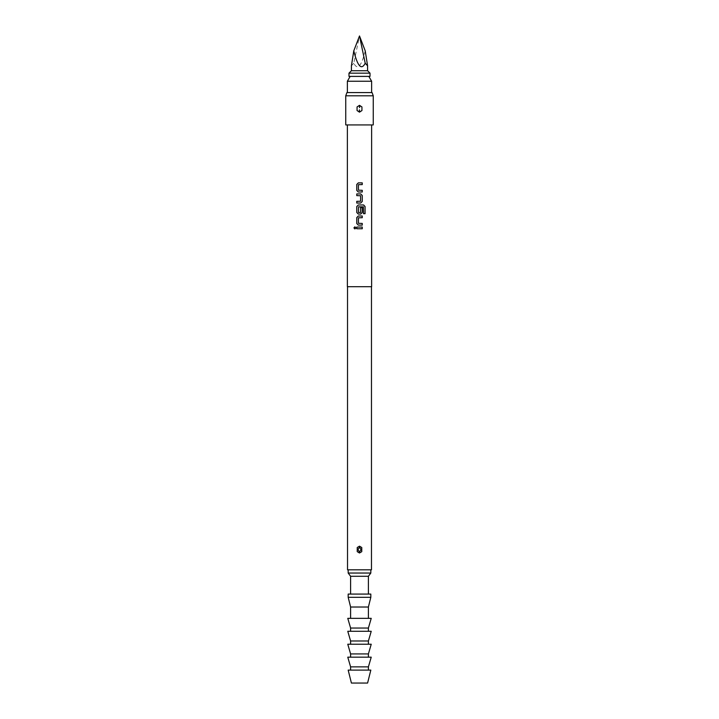 <?xml version="1.0" encoding="UTF-8"?>
<svg xmlns="http://www.w3.org/2000/svg" width="719" height="719" viewBox="0 0 719 719"><rect width="100%" height="100%" fill="white"/><g stroke="black" fill="none" stroke-linecap="round" stroke-linejoin="round"><path stroke-width="0.54" stroke-dasharray="3.6 2.7" d="M354.916 228.948L355.923 227.896L354.916 226.845M371.633 286.701L347.367 286.701M373.251 124.926L345.749 124.926M361.936 110.555L359.5 112.155L357.064 110.555L357.064 106.942L359.5 105.45L361.936 106.942L361.936 110.555L359.5 112.047L357.064 110.555M357.064 106.942L359.5 105.342L361.936 106.942M345.749 95.807L373.251 95.807M359.455 107.652L359.176 105.468M372.074 92.571L346.926 92.571M359.5 286.701L371.471 286.701L359.5 286.701M371.471 569.808L347.529 569.808M361.765 551.653L359.5 552.992L357.235 551.653L357.235 547.519L359.5 546.179L361.765 547.519L361.765 551.653L359.5 552.884L357.235 551.653M357.235 547.519L359.5 546.287L361.765 547.519M359.5 547.608L359.347 547.626C357.711 549.037 357.765 550.35 359.5 551.563L359.653 551.545C361.289 550.125 361.235 548.822 359.5 547.608M359.5 569.808L348.176 569.808L359.5 569.808M370.824 573.043L348.176 573.043M368.398 576.279L350.602 576.279M370.824 594.074L348.176 594.074M371.633 81.247L347.367 81.247M359.5 76.394L368.829 76.394L359.5 76.394M370.015 76.394L348.985 76.394M370.015 73.158L348.985 73.158M367.589 70.732L351.411 70.732M365.216 50.851C361.405 66.364 357.595 70.507 353.784 63.254L359.5 35.95M351.411 65.797L353.784 63.254M370.824 597.309L348.176 597.309M368.398 607.016L350.602 607.016M347.771 618.34L371.229 618.34M350.602 628.047L368.398 628.047M347.771 631.282L371.229 631.282M350.602 640.989L368.398 640.989M347.771 644.224L371.229 644.224M350.602 653.931L368.398 653.931M347.771 657.166L371.229 657.166M350.602 666.873L368.398 666.873M348.176 670.108L370.824 670.108M351.411 683.05L367.589 683.05M362.223 227.051L356.759 227.051M356.759 228.75L362.259 228.75M362.223 223.42L358.448 223.312L358.448 217.821L362.259 217.704M358.341 225.119L362.259 225.119M358.341 216.006L362.259 216.006M362.223 207.629L360.57 207.629L360.57 212.456L358.448 212.456L358.448 206.964L363.356 206.847L363.454 213.687L365.072 213.687M358.341 204.969L363.616 204.969M358.341 214.082L360.695 214.082M356.759 193.923L360.695 193.923M356.759 195.622L360.471 195.622M360.462 195.622L360.471 201.338M360.462 201.338L356.759 201.338M356.759 203.037L360.695 203.037M362.223 190.301L358.448 190.184L358.448 184.693L362.259 184.585M358.341 192L362.259 192M358.341 182.887L362.259 182.887M359.545 109.845L359.824 112.029M359.653 551.545L359.824 552.866M359.347 547.626L359.176 546.305"/><path stroke-width="1.08" d="M354.916 226.845L354.009 227.896L354.916 228.948M355.878 227.896L354.88 226.845L353.928 227.896L354.889 228.948L355.878 227.896M347.367 124.926L347.367 286.701L371.633 286.701L371.633 124.926M356.759 228.75L362.259 228.75L362.259 227.051L356.759 227.051L356.759 228.75M358.323 225.119L362.259 225.119L362.259 223.42L358.439 223.312L358.439 217.821L362.259 217.704L362.259 216.006L358.323 216.006L356.759 217.587L356.759 223.537L358.323 225.119L356.759 223.537M358.323 214.082L360.695 214.082L362.259 212.491L362.259 207.629L360.587 207.629L360.587 212.456L358.439 212.456L358.547 206.847L363.401 206.847L363.508 213.687L365.072 213.687L365.072 206.551L363.616 204.969L358.323 204.969L356.759 206.551L356.759 212.491L358.323 214.082L356.759 212.491M356.759 203.037L360.695 203.037L362.259 201.455L362.259 195.505L360.695 193.923L356.759 193.923L356.759 195.622L360.587 195.739L360.587 201.23L356.759 201.338L356.759 203.037M358.323 192L362.259 192L362.259 190.301L358.439 190.184L358.439 184.693L362.259 184.585L362.259 182.887L358.323 182.887L356.759 184.468L356.759 190.409L358.323 192L356.759 190.409M359.5 124.926L373.251 124.926L373.251 95.807L345.749 95.807L345.749 124.926L359.5 124.926M361.936 106.942L359.5 105.342L357.064 106.942L357.064 110.555L359.5 112.155L361.936 110.555L361.936 106.942L359.5 105.45L357.064 106.942M357.064 110.555L359.5 112.047L361.936 110.555M359.545 107.652L359.824 105.468M345.749 95.807L346.926 92.571L372.074 92.571L373.251 95.807M347.529 286.701L347.529 569.808L371.471 569.808L371.471 286.701M361.765 547.519L359.5 546.179L357.235 547.519L357.235 551.653L359.5 552.884L361.765 551.653L361.765 547.519L359.5 546.287L357.235 547.519M357.235 551.653L359.5 552.992L361.765 551.653M359.347 551.545C357.667 550.008 357.765 548.705 359.653 547.626C361.333 549.163 361.235 550.466 359.347 551.545L359.176 552.866M350.602 594.074L350.602 576.279L348.176 573.043L370.824 573.043L370.824 569.808M350.602 576.279L368.398 576.279L370.824 573.043M350.171 76.394L347.367 81.247L371.633 81.247L371.633 92.571M348.985 73.158L348.985 76.394L370.015 76.394L370.015 73.158L348.985 73.158L351.411 70.732L367.589 70.732L370.015 73.158M365.216 63.254L367.589 65.797L365.216 50.851L359.5 35.95L365.216 63.254C361.405 70.507 357.595 66.364 353.784 50.851L359.5 35.95M353.784 50.851L351.411 65.797L351.411 70.732M359.5 594.074L370.824 594.074L370.824 597.309L348.176 597.309L348.176 594.074L359.5 594.074M350.602 618.34L350.602 607.016L368.398 607.016L370.824 597.309M350.602 628.047L368.398 628.047L371.229 618.34L347.771 618.34L350.602 628.047L350.602 631.282M350.602 640.989L368.398 640.989L371.229 631.282L347.771 631.282L350.602 640.989L350.602 644.224M350.602 653.931L368.398 653.931L371.229 644.224L347.771 644.224L350.602 653.931L350.602 657.166M350.602 666.873L368.398 666.873L371.229 657.166L347.771 657.166L350.602 666.873L350.602 670.108M359.5 670.108L348.176 670.108L351.411 683.05L367.589 683.05L370.824 670.108L359.5 670.108M356.795 227.051L356.795 228.75M362.223 228.75L362.223 227.051M358.341 216.006L356.795 217.587L356.795 223.537M362.223 225.119L362.223 223.42M362.223 217.704L362.223 216.006M364.991 213.687L365.072 206.551M364.991 206.551L363.562 204.969M358.341 204.969L356.795 206.551L356.795 212.491M360.686 214.082L362.223 212.491L362.223 207.629M360.686 203.037L362.259 201.455L362.259 195.505L360.686 193.923M356.795 193.923L356.795 195.622M356.795 201.338L356.795 203.037M358.341 182.887L356.795 184.468L356.795 190.409M362.223 192L362.223 190.301M362.223 184.585L362.223 182.878M359.455 109.845L359.176 112.029M359.653 547.626L359.824 546.305M368.398 594.074L368.398 576.279M368.829 76.394L371.633 81.247M347.367 92.571L347.367 81.247M367.589 70.732L367.589 65.797M368.398 618.34L368.398 607.016M368.398 628.047L368.398 631.282M350.602 607.016L348.176 597.309M348.176 573.043L348.176 569.808M368.398 640.989L368.398 644.224M368.398 653.931L368.398 657.166M368.398 666.873L368.398 670.108"/></g></svg>
